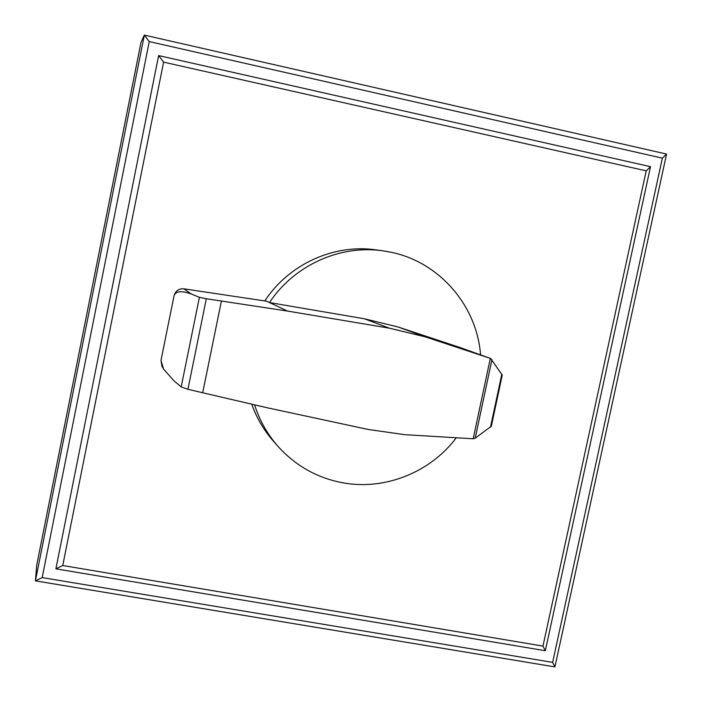<?xml version="1.0" encoding="UTF-8"?>
<svg xmlns="http://www.w3.org/2000/svg" width="702" height="702" viewBox="0 0 702 702"><rect width="100%" height="100%" fill="white"/><g stroke="black" fill="none" stroke-linecap="round" stroke-linejoin="round"><path stroke-width="1.05" d="M646.2 170.858L542.979 646.094L545.322 650.728L55.888 568.839L158.626 55.572L163.601 62.136L646.2 170.858L650.508 166.681L158.626 55.572L55.888 568.839L62.741 565.522L163.601 62.136M542.979 646.094L62.741 565.522M545.322 650.728L650.508 166.681M554.913 666.9L666.575 154.063L144.331 35.1L140.988 42.453L36.732 565.101L35.425 580.861L42.181 577.597L149.254 41.585L144.331 35.1L35.425 580.861L554.913 666.9L552.632 662.372L42.181 577.597M149.254 41.585L662.363 158.161L552.632 662.372M666.575 154.063L662.363 158.161M254.572 404.817C259.538 420.375 267.348 434.222 277.983 446.34C295.489 465.724 316.962 477.851 342.392 482.722C384.635 490.724 430.256 472.49 456.318 437.758M163.531 369.015L162.004 366.453L160.969 360.416L174.052 295.77C175.649 291.084 181.353 290.479 191.163 293.936L199.394 297.315L206.327 298.745L187.917 389.285L181.195 386.899L173.692 380.581L163.531 369.015L160.969 360.416L174.052 295.77C175.509 290.856 178.764 288.54 183.836 288.812L266.62 301.211L269.507 302.58L364.312 318.761L397.964 326.948L459.459 347.323M480.554 354.87C476.956 305.616 439.215 261.82 390.637 252.176L383.038 250.851C340.154 244.48 294.068 265.251 269.507 302.58L287.469 311.056L389.364 328.185L425.324 336.872L490.654 358.485L502.246 375.096L491.33 426.237L475.193 438.153L473.183 438.776L490.338 358.38M277.983 446.34L273.438 441.189C263.873 430.308 256.634 417.962 251.72 404.159M264.812 300.939C288.768 264.163 334.064 243.629 376.237 249.903L383.038 250.851M206.327 298.745L287.469 311.056M475.193 438.153L491.953 359.635M490.487 427.185L501.798 374.263M473.183 438.776L404.694 434.67L368.129 429.457L267.515 407.827L202.694 392.778L221.402 301.053M202.694 392.778L187.917 389.285M459.336 347.279L490.593 358.468M397.964 326.948L425.324 336.872M364.312 318.761L389.364 328.185M183.836 288.812L191.163 293.936M181.195 386.899L199.394 297.315M459.398 347.306L490.654 358.485M491.268 426.439L502.246 375.096"/></g></svg>
